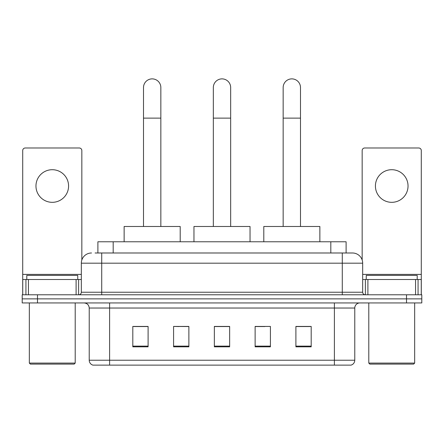 <?xml version="1.0" encoding="UTF-8"?>
<svg xmlns="http://www.w3.org/2000/svg" width="444" height="444" viewBox="0 0 444 444"><rect width="100%" height="100%" fill="white"/><g stroke="black" fill="none" stroke-linecap="round" stroke-linejoin="round"><path stroke-width="0.67" d="M179.043 326.54L173.582 326.434L173.582 346.825L188.872 346.825L188.872 326.434L173.582 326.434L188.872 326.54M97.896 252.991L97.896 241.775L346.104 241.775L346.104 252.991M95.321 252.991L348.912 252.991M95.088 252.991L101.715 252.991L101.715 263.181L81.324 263.181L81.324 292.235A2.547 2.547 0 0 1 78.777 294.783M91.52 252.991A10.195 10.195 0 0 0 81.324 263.181M352.481 252.991A10.195 10.195 0 0 1 362.676 263.181L342.285 263.181L342.285 252.991L352.325 252.991M362.676 263.181L362.676 292.235C362.826 293.784 363.675 294.633 365.223 294.783M37.49 294.783L22.2 294.783L22.2 298.862L37.49 298.862L22.2 298.862L22.2 302.941L37.49 302.941L37.49 298.862L406.51 298.862L37.49 298.862L37.49 294.783L406.51 294.783L406.51 298.862L421.8 298.862L406.51 298.862L406.51 302.941L37.49 302.941M406.51 302.941L421.8 302.941L421.8 294.783L406.51 294.783M354.773 360.228C354.634 362.67 353.413 364.302 351.104 365.123L334.388 365.123L334.388 360.228L354.773 360.228L354.773 308.036A5.095 5.095 0 0 1 359.873 302.941M334.388 365.123L92.896 365.123A5.095 5.095 0 0 1 89.227 360.228L89.227 308.036C88.922 304.939 87.224 303.241 84.127 302.941M311.194 346.825L311.194 326.434L295.904 326.434L295.904 346.825L311.194 346.825M270.418 346.825L270.418 326.434L255.128 326.434L255.128 346.825L270.418 346.825M148.096 346.825L148.096 326.434L132.806 326.434L132.806 346.825L148.096 346.825M229.648 346.825L229.648 326.434L214.352 326.434L214.352 346.825L229.648 346.825M89.227 360.228L109.613 360.228L109.613 365.123L102.719 365.123M325.219 365.123L118.781 365.123M295.904 326.54L310.178 326.54M133.822 326.54L148.096 326.54M255.128 326.54L264.957 326.54M229.648 326.54L214.352 326.54M52.27 169.708A16.311 16.311 0 0 0 35.964 186.014A16.311 16.311 0 0 0 52.27 202.325A16.311 16.311 0 0 0 68.581 186.014A16.311 16.311 0 0 0 52.27 169.708M76.102 294.783L76.102 279.492L28.444 279.492L28.444 294.783M81.835 260.001L81.835 150.538A2.547 2.547 0 0 0 79.287 147.991L25.258 147.991A2.547 2.547 0 0 0 22.711 150.538L22.711 279.492L28.444 279.492M76.102 279.492L81.324 279.492M22.711 294.783L22.711 279.492M74.187 364.102L30.353 364.102L29.337 363.081L75.208 363.081L74.187 364.102M29.337 302.941L29.337 363.081M75.208 302.941L75.208 363.081M77.755 279.492L77.755 275.413L26.79 275.413L26.79 279.492M213.336 226.484L213.336 87.54A8.664 8.664 0 0 1 222 78.877A8.664 8.664 0 0 1 230.664 87.54A8.664 8.664 0 0 0 222 78.877M230.664 226.484L230.664 87.54M250.033 241.775L250.033 226.484L193.967 226.484L193.967 241.775M143.506 226.484L143.506 87.54A8.664 8.664 0 0 1 152.17 78.877A8.664 8.664 0 0 1 160.839 87.54A8.664 8.664 0 0 0 152.17 78.877M160.839 226.484L160.839 87.54M180.203 241.775L180.203 226.484L124.137 226.484L124.137 241.775M283.161 226.484L283.161 87.54A8.664 8.664 0 0 1 291.83 78.877A8.664 8.664 0 0 1 300.494 87.54A8.664 8.664 0 0 0 291.83 78.877M300.494 226.484L300.494 87.54M319.863 241.775L319.863 226.484L263.797 226.484L263.797 241.775M391.73 169.708A16.311 16.311 0 0 0 375.419 186.014A16.311 16.311 0 0 0 391.73 202.325A16.311 16.311 0 0 0 408.036 186.014A16.311 16.311 0 0 0 391.73 169.708M415.556 294.783L415.556 279.492L367.898 279.492L367.898 294.783M421.289 294.783L421.289 279.492L421.289 294.783M415.556 279.492L421.289 279.492L421.289 150.538A2.547 2.547 0 0 0 418.742 147.991L364.713 147.991A2.547 2.547 0 0 0 362.165 150.538L362.165 260.001M362.676 279.492L367.898 279.492M413.647 364.102L369.813 364.102L368.792 363.081L414.663 363.081L413.647 364.102M368.792 302.941L368.792 363.081M414.663 302.941L414.663 363.081M417.21 279.492L417.21 275.413L366.245 275.413L366.245 279.492M113.187 252.991L113.187 241.775M330.813 252.991L330.813 241.775M101.715 294.783L101.715 292.235L362.676 292.235M81.324 292.235L101.715 292.235L101.715 263.181L342.285 263.181L342.285 294.783M334.388 302.941L334.388 308.036L89.227 308.036M354.773 308.036L334.388 308.036L334.388 360.228L109.613 360.228L109.613 302.941M229.648 346.115L214.352 346.115M188.872 346.115L173.582 346.115M148.096 346.115L132.806 346.115M270.418 346.115L255.128 346.115M311.194 346.115L295.904 346.115M81.324 274.398L22.711 274.398M78.61 279.492L78.61 294.783M22.749 279.492L22.749 294.783M25.935 294.783L25.935 279.492M213.336 118.126L230.664 118.126M143.506 118.126L160.839 118.126M283.161 118.126L300.494 118.126M421.289 274.398L362.676 274.398M421.251 294.783L421.251 279.492M418.065 279.492L418.065 294.783M365.39 294.783L365.39 279.492"/></g></svg>
